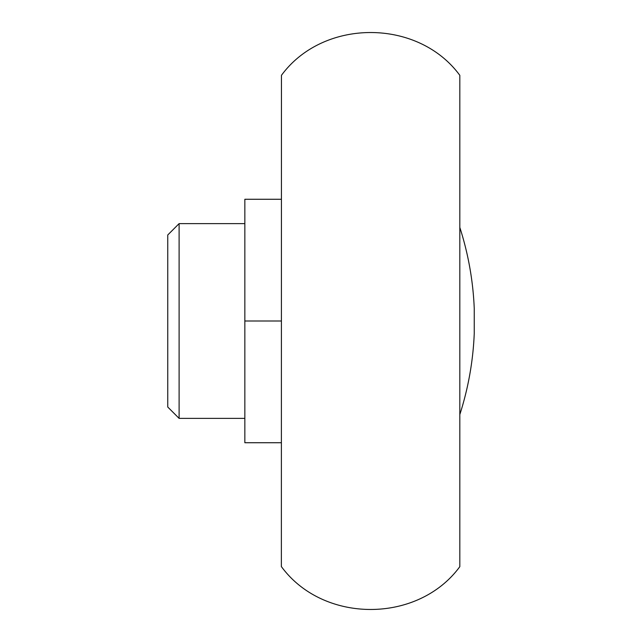 <?xml version="1.0" encoding="UTF-8"?>
<svg xmlns="http://www.w3.org/2000/svg" width="642" height="642" viewBox="0 0 642 642"><rect width="100%" height="100%" fill="white"/><g stroke="black" fill="none" stroke-linecap="round" stroke-linejoin="round"><path stroke-width="0.96" d="M459.897 414.331A305.456 305.456 0 0 0 474.245 333.535L474.245 308.465A305.456 305.456 0 0 0 459.897 227.669M179.11 418.383L167.755 407.02L167.755 234.98L179.11 223.617L179.11 418.383L244.843 418.383M281.365 566.605L281.445 75.331L281.365 566.605M459.816 75.331L459.816 566.669L459.816 75.331C417.95 18.273 323.335 18.257 281.445 75.331M281.365 321L244.843 321L244.843 442.731L281.365 442.731M244.843 321L244.843 199.269L281.365 199.269M459.816 566.669C417.95 623.727 323.335 623.743 281.445 566.669M179.11 223.617L244.843 223.617"/></g></svg>
